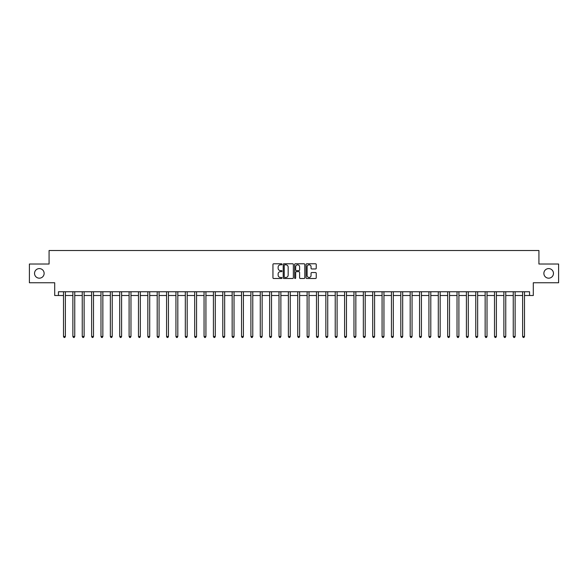 <?xml version="1.0" encoding="UTF-8"?>
<svg xmlns="http://www.w3.org/2000/svg" width="588" height="588" viewBox="0 0 588 588"><rect width="100%" height="100%" fill="white"/><g stroke="black" fill="none" stroke-linecap="round" stroke-linejoin="round"><path stroke-width="0.88" d="M282.005 264.299A0.514 0.514 0 0 0 281.49 263.777L273.677 263.777A0.735 0.735 0 0 0 272.942 264.519L272.942 277.756A0.735 0.735 0 0 0 273.677 278.499L281.49 278.499A0.514 0.514 0 0 0 282.005 277.977A0.514 0.514 0 0 0 281.49 277.462L280.483 277.462A2.352 2.352 0 0 1 278.124 275.111L278.124 274.008A2.352 2.352 0 0 1 280.483 271.656L281.49 271.656A0.514 0.514 0 0 0 282.005 271.141A0.514 0.514 0 0 0 281.49 270.62L280.483 270.62A2.352 2.352 0 0 1 278.124 268.268L278.124 267.165A2.352 2.352 0 0 1 280.483 264.813L281.49 264.813A0.514 0.514 0 0 0 282.005 264.299M543.871 273.383A4.8 4.8 0 0 0 548.67 278.183A4.8 4.8 0 0 0 553.462 273.383A4.8 4.8 0 0 0 548.67 268.591A4.8 4.8 0 0 0 543.871 273.383M34.538 273.383A4.8 4.8 0 0 0 39.33 278.183A4.8 4.8 0 0 0 44.129 273.383A4.8 4.8 0 0 0 39.33 268.591A4.8 4.8 0 0 0 34.538 273.383M315.506 268.966A0.735 0.735 0 0 0 316.241 268.231L316.241 264.519A0.735 0.735 0 0 0 315.506 263.777L306.818 263.777A0.735 0.735 0 0 0 306.083 264.519L306.083 277.756A0.735 0.735 0 0 0 306.818 278.499L315.506 278.499A0.735 0.735 0 0 0 316.241 277.756L316.241 273.273A0.735 0.735 0 0 0 315.506 272.538L311.787 272.538A0.735 0.735 0 0 0 311.052 273.273L311.052 275.5A1.97 1.97 0 0 1 309.082 277.462A1.97 1.97 0 0 1 307.112 275.5L307.112 266.776A1.97 1.97 0 0 1 309.082 264.813A1.97 1.97 0 0 1 311.052 266.776L311.052 268.231A0.735 0.735 0 0 0 311.787 268.966L315.506 268.966M58.447 295.499L58.447 291.751L529.553 291.751L529.553 295.499L533.301 295.499L533.301 282.755L558.6 282.755L558.6 264.019L538.924 264.019L538.924 250.525L49.076 250.525L49.076 264.019L29.4 264.019L29.4 282.755L54.699 282.755L54.699 295.499L63.504 295.499M293.353 264.519A0.735 0.735 0 0 0 292.618 263.777L283.938 263.777A0.735 0.735 0 0 0 283.203 264.519L283.203 277.756A0.735 0.735 0 0 0 283.938 278.499L292.618 278.499A0.735 0.735 0 0 0 293.353 277.756L293.353 264.519M295.382 263.777L304.062 263.777A0.735 0.735 0 0 1 304.797 264.519L304.797 277.756A0.735 0.735 0 0 1 304.062 278.499L300.343 278.499A0.735 0.735 0 0 1 299.608 277.756L299.608 272.391A0.735 0.735 0 0 0 298.873 271.656L296.411 271.656A0.735 0.735 0 0 0 295.676 272.391L295.676 277.977A0.514 0.514 0 0 1 295.161 278.499A0.514 0.514 0 0 1 294.647 277.977L294.647 264.519A0.735 0.735 0 0 1 295.382 263.777M65.378 295.499L72.875 295.499M74.749 295.499L82.246 295.499M84.121 295.499L91.618 295.499M93.492 295.499L100.982 295.499M102.856 295.499L110.353 295.499M112.227 295.499L119.724 295.499M121.598 295.499L129.095 295.499M130.97 295.499L138.467 295.499M140.334 295.499L147.831 295.499M149.705 295.499L157.202 295.499M159.076 295.499L166.573 295.499M168.447 295.499L175.944 295.499M177.819 295.499L185.308 295.499M187.182 295.499L194.679 295.499M196.554 295.499L204.051 295.499M205.925 295.499L213.422 295.499M215.296 295.499L222.793 295.499M224.667 295.499L232.157 295.499M234.031 295.499L241.528 295.499M243.403 295.499L250.9 295.499M252.774 295.499L260.271 295.499M262.145 295.499L269.642 295.499M271.516 295.499L279.006 295.499M280.88 295.499L288.377 295.499M290.251 295.499L297.749 295.499M299.623 295.499L307.12 295.499M308.994 295.499L316.484 295.499M318.358 295.499L325.855 295.499M327.729 295.499L335.226 295.499M337.1 295.499L344.597 295.499M346.472 295.499L353.969 295.499M355.843 295.499L363.333 295.499M365.207 295.499L372.704 295.499M374.578 295.499L382.075 295.499M383.949 295.499L391.446 295.499M393.321 295.499L400.818 295.499M402.692 295.499L410.181 295.499M412.056 295.499L419.553 295.499M421.427 295.499L428.924 295.499M430.798 295.499L438.295 295.499M440.169 295.499L447.666 295.499M449.533 295.499L457.03 295.499M458.905 295.499L466.402 295.499M468.276 295.499L475.773 295.499M477.647 295.499L485.144 295.499M487.018 295.499L494.508 295.499M496.382 295.499L503.879 295.499M505.754 295.499L513.25 295.499M515.125 295.499L522.622 295.499M524.496 295.499L529.553 295.499M284.746 264.813A0.514 0.514 0 0 0 284.232 265.328L284.232 276.948A0.514 0.514 0 0 0 284.746 277.462L285.812 277.462A2.352 2.352 0 0 0 288.171 275.111L288.171 267.165A2.352 2.352 0 0 0 285.812 264.813L284.746 264.813M299.608 266.812A1.97 1.97 0 0 0 297.646 264.85A1.97 1.97 0 0 0 295.676 266.812L295.676 269.885A0.735 0.735 0 0 0 296.411 270.62L298.873 270.62A0.735 0.735 0 0 0 299.608 269.885L299.608 266.812M65.474 291.751L65.437 291.846A0.75 0.75 91.7 0 0 65.378 292.126L65.378 336.498L63.504 336.498L63.504 292.126A0.75 0.75 91.7 0 0 63.453 291.846L63.416 291.751M65.378 336.498L64.82 337.475L64.07 337.475L63.504 336.498M74.845 291.751L74.801 291.846A0.75 0.75 91.7 0 0 74.749 292.126L74.749 336.498L72.875 336.498L72.875 292.126A0.75 0.75 91.7 0 0 72.824 291.846L72.78 291.751M74.749 336.498L74.184 337.475L73.441 337.475L72.875 336.498M84.209 291.751L84.172 291.846A0.75 0.75 91.7 0 0 84.121 292.126L84.121 336.498L82.246 336.498L82.246 292.126A0.75 0.75 91.7 0 0 82.188 291.846L82.151 291.751M84.121 336.498L83.555 337.475L82.805 337.475L82.246 336.498M93.58 291.751L93.543 291.846A0.75 0.75 91.7 0 0 93.492 292.126L93.492 336.498L91.618 336.498L91.618 292.126A0.75 0.75 91.7 0 0 91.559 291.846L91.522 291.751M93.492 336.498L92.926 337.475L92.176 337.475L91.618 336.498M102.951 291.751L102.915 291.846A0.75 0.75 91.7 0 0 102.856 292.126L102.856 336.498L100.982 336.498L100.982 292.126A0.75 0.75 91.7 0 0 100.93 291.846L100.893 291.751M102.856 336.498L102.297 337.475L101.548 337.475L100.982 336.498M112.323 291.751L112.279 291.846A0.75 0.75 91.7 0 0 112.227 292.126L112.227 336.498L110.353 336.498L110.353 292.126A0.75 0.75 91.7 0 0 110.301 291.846L110.265 291.751M112.227 336.498L111.669 337.475L110.919 337.475L110.353 336.498M121.687 291.751L121.65 291.846A0.75 0.75 91.7 0 0 121.598 292.126L121.598 336.498L119.724 336.498L119.724 292.126A0.75 0.75 91.7 0 0 119.673 291.846L119.629 291.751M121.598 336.498L121.032 337.475L120.283 337.475L119.724 336.498M131.058 291.751L131.021 291.846A0.75 0.75 91.7 0 0 130.97 292.126L130.97 336.498L129.095 336.498L129.095 292.126A0.75 0.75 91.7 0 0 129.037 291.846L129 291.751M130.97 336.498L130.404 337.475L129.654 337.475L129.095 336.498M140.429 291.751L140.392 291.846A0.75 0.75 91.7 0 0 140.334 292.126L140.334 336.498L138.467 336.498L138.467 292.126A0.75 0.75 91.7 0 0 138.408 291.846L138.371 291.751M140.334 336.498L139.775 337.475L139.025 337.475L138.467 336.498M149.8 291.751L149.764 291.846A0.75 0.75 91.7 0 0 149.705 292.126L149.705 336.498L147.831 336.498L147.831 292.126A0.75 0.75 91.7 0 0 147.779 291.846L147.742 291.751M149.705 336.498L149.146 337.475L148.397 337.475L147.831 336.498M159.172 291.751L159.127 291.846A0.75 0.75 91.7 0 0 159.076 292.126L159.076 336.498L157.202 336.498L157.202 292.126A0.75 0.75 91.7 0 0 157.15 291.846L157.114 291.751M159.076 336.498L158.517 337.475L157.768 337.475L157.202 336.498M168.536 291.751L168.499 291.846A0.75 0.75 91.7 0 0 168.447 292.126L168.447 336.498L166.573 336.498L166.573 292.126A0.75 0.75 91.7 0 0 166.522 291.846L166.477 291.751M168.447 336.498L167.881 337.475L167.132 337.475L166.573 336.498M177.907 291.751L177.87 291.846A0.75 0.75 91.7 0 0 177.819 292.126L177.819 336.498L175.944 336.498L175.944 292.126A0.75 0.75 91.7 0 0 175.886 291.846L175.849 291.751M177.819 336.498L177.253 337.475L176.503 337.475L175.944 336.498M187.278 291.751L187.241 291.846A0.75 0.75 91.7 0 0 187.182 292.126L187.182 336.498L185.308 336.498L185.308 292.126A0.75 0.75 91.7 0 0 185.257 291.846L185.22 291.751M187.182 336.498L186.624 337.475L185.874 337.475L185.308 336.498M196.649 291.751L196.612 291.846A0.75 0.75 91.7 0 0 196.554 292.126L196.554 336.498L194.679 336.498L194.679 292.126A0.75 0.75 91.7 0 0 194.628 291.846L194.591 291.751M196.554 336.498L195.995 337.475L195.245 337.475L194.679 336.498M206.02 291.751L205.976 291.846A0.75 0.75 91.7 0 0 205.925 292.126L205.925 336.498L204.051 336.498L204.051 292.126A0.75 0.75 91.7 0 0 203.999 291.846L203.955 291.751M205.925 336.498L205.366 337.475L204.617 337.475L204.051 336.498M215.384 291.751L215.348 291.846A0.75 0.75 91.7 0 0 215.296 292.126L215.296 336.498L213.422 336.498L213.422 292.126A0.75 0.75 91.7 0 0 213.363 291.846L213.326 291.751M215.296 336.498L214.73 337.475L213.981 337.475L213.422 336.498M224.756 291.751L224.719 291.846A0.75 0.75 91.7 0 0 224.667 292.126L224.667 336.498L222.793 336.498L222.793 292.126A0.75 0.75 91.7 0 0 222.734 291.846L222.698 291.751M224.667 336.498L224.101 337.475L223.352 337.475L222.793 336.498M234.127 291.751L234.09 291.846A0.75 0.75 91.7 0 0 234.031 292.126L234.031 336.498L232.157 336.498L232.157 292.126A0.75 0.75 91.7 0 0 232.106 291.846L232.069 291.751M234.031 336.498L233.473 337.475L232.723 337.475L232.157 336.498M243.498 291.751L243.461 291.846A0.75 0.75 91.7 0 0 243.403 292.126L243.403 336.498L241.528 336.498L241.528 292.126A0.75 0.75 91.7 0 0 241.477 291.846L241.44 291.751M243.403 336.498L242.844 337.475L242.094 337.475L241.528 336.498M252.869 291.751L252.825 291.846A0.75 0.75 91.7 0 0 252.774 292.126L252.774 336.498L250.9 336.498L250.9 292.126A0.75 0.75 91.7 0 0 250.848 291.846L250.804 291.751M252.774 336.498L252.208 337.475L251.458 337.475L250.9 336.498M262.233 291.751L262.197 291.846A0.75 0.75 91.7 0 0 262.145 292.126L262.145 336.498L260.271 336.498L260.271 292.126A0.75 0.75 91.7 0 0 260.212 291.846L260.175 291.751M262.145 336.498L261.579 337.475L260.829 337.475L260.271 336.498M271.605 291.751L271.568 291.846A0.75 0.75 91.7 0 0 271.516 292.126L271.516 336.498L269.642 336.498L269.642 292.126A0.75 0.75 91.7 0 0 269.583 291.846L269.547 291.751M271.516 336.498L270.95 337.475L270.201 337.475L269.642 336.498M280.976 291.751L280.939 291.846A0.75 0.75 91.7 0 0 280.88 292.126L280.88 336.498L279.006 336.498L279.006 292.126A0.75 0.75 91.7 0 0 278.955 291.846L278.918 291.751M280.88 336.498L280.322 337.475L279.572 337.475L279.006 336.498M290.347 291.751L290.303 291.846A0.75 0.75 91.7 0 0 290.251 292.126L290.251 336.498L288.377 336.498L288.377 292.126A0.75 0.75 91.7 0 0 288.326 291.846L288.289 291.751M290.251 336.498L289.693 337.475L288.943 337.475L288.377 336.498M299.711 291.751L299.674 291.846A0.75 0.75 91.7 0 0 299.623 292.126L299.623 336.498L297.749 336.498L297.749 292.126A0.75 0.75 91.7 0 0 297.697 291.846L297.653 291.751M299.623 336.498L299.057 337.475L298.307 337.475L297.749 336.498M309.082 291.751L309.045 291.846A0.75 0.75 91.7 0 0 308.994 292.126L308.994 336.498L307.12 336.498L307.12 292.126A0.75 0.75 91.7 0 0 307.061 291.846L307.024 291.751M308.994 336.498L308.428 337.475L307.678 337.475L307.12 336.498M318.453 291.751L318.417 291.846A0.75 0.75 91.7 0 0 318.358 292.126L318.358 336.498L316.484 336.498L316.484 292.126A0.75 0.75 91.7 0 0 316.432 291.846L316.395 291.751M318.358 336.498L317.799 337.475L317.05 337.475L316.484 336.498M327.825 291.751L327.788 291.846A0.75 0.75 91.7 0 0 327.729 292.126L327.729 336.498L325.855 336.498L325.855 292.126A0.75 0.75 91.7 0 0 325.803 291.846L325.767 291.751M327.729 336.498L327.171 337.475L326.421 337.475L325.855 336.498M337.196 291.751L337.152 291.846A0.75 0.75 91.7 0 0 337.1 292.126L337.1 336.498L335.226 336.498L335.226 292.126A0.75 0.75 91.7 0 0 335.175 291.846L335.131 291.751M337.1 336.498L336.542 337.475L335.792 337.475L335.226 336.498M346.56 291.751L346.523 291.846A0.75 0.75 91.7 0 0 346.472 292.126L346.472 336.498L344.597 336.498L344.597 292.126A0.75 0.75 91.7 0 0 344.539 291.846L344.502 291.751M346.472 336.498L345.906 337.475L345.156 337.475L344.597 336.498M355.931 291.751L355.894 291.846A0.75 0.75 91.7 0 0 355.843 292.126L355.843 336.498L353.969 336.498L353.969 292.126A0.75 0.75 91.7 0 0 353.91 291.846L353.873 291.751M355.843 336.498L355.277 337.475L354.527 337.475L353.969 336.498M365.302 291.751L365.266 291.846A0.75 0.75 91.7 0 0 365.207 292.126L365.207 336.498L363.333 336.498L363.333 292.126A0.75 0.75 91.7 0 0 363.281 291.846L363.244 291.751M365.207 336.498L364.648 337.475L363.899 337.475L363.333 336.498M374.674 291.751L374.637 291.846A0.75 0.75 91.7 0 0 374.578 292.126L374.578 336.498L372.704 336.498L372.704 292.126A0.75 0.75 91.7 0 0 372.652 291.846L372.616 291.751M374.578 336.498L374.019 337.475L373.27 337.475L372.704 336.498M384.045 291.751L384.001 291.846A0.75 0.75 91.7 0 0 383.949 292.126L383.949 336.498L382.075 336.498L382.075 292.126A0.75 0.75 91.7 0 0 382.024 291.846L381.98 291.751M383.949 336.498L383.383 337.475L382.634 337.475L382.075 336.498M393.409 291.751L393.372 291.846A0.75 0.75 91.7 0 0 393.321 292.126L393.321 336.498L391.446 336.498L391.446 292.126A0.75 0.75 91.7 0 0 391.387 291.846L391.351 291.751M393.321 336.498L392.755 337.475L392.005 337.475L391.446 336.498M402.78 291.751L402.743 291.846A0.75 0.75 91.7 0 0 402.692 292.126L402.692 336.498L400.818 336.498L400.818 292.126A0.75 0.75 91.7 0 0 400.759 291.846L400.722 291.751M402.692 336.498L402.126 337.475L401.376 337.475L400.818 336.498M412.151 291.751L412.115 291.846A0.75 0.75 91.7 0 0 412.056 292.126L412.056 336.498L410.181 336.498L410.181 292.126A0.75 0.75 91.7 0 0 410.13 291.846L410.093 291.751M412.056 336.498L411.497 337.475L410.747 337.475L410.181 336.498M421.522 291.751L421.478 291.846A0.75 0.75 91.7 0 0 421.427 292.126L421.427 336.498L419.553 336.498L419.553 292.126A0.75 0.75 91.7 0 0 419.501 291.846L419.465 291.751M421.427 336.498L420.868 337.475L420.119 337.475L419.553 336.498M430.886 291.751L430.85 291.846A0.75 0.75 91.7 0 0 430.798 292.126L430.798 336.498L428.924 336.498L428.924 292.126A0.75 0.75 91.7 0 0 428.873 291.846L428.828 291.751M430.798 336.498L430.232 337.475L429.483 337.475L428.924 336.498M440.258 291.751L440.221 291.846A0.75 0.75 91.7 0 0 440.169 292.126L440.169 336.498L438.295 336.498L438.295 292.126A0.75 0.75 91.7 0 0 438.236 291.846L438.2 291.751M440.169 336.498L439.603 337.475L438.854 337.475L438.295 336.498M449.629 291.751L449.592 291.846A0.75 0.75 91.7 0 0 449.533 292.126L449.533 336.498L447.666 336.498L447.666 292.126A0.75 0.75 91.7 0 0 447.608 291.846L447.571 291.751M449.533 336.498L448.975 337.475L448.225 337.475L447.666 336.498M459 291.751L458.963 291.846A0.75 0.75 91.7 0 0 458.905 292.126L458.905 336.498L457.03 336.498L457.03 292.126A0.75 0.75 91.7 0 0 456.979 291.846L456.942 291.751M458.905 336.498L458.346 337.475L457.596 337.475L457.03 336.498M468.371 291.751L468.327 291.846A0.75 0.75 91.7 0 0 468.276 292.126L468.276 336.498L466.402 336.498L466.402 292.126A0.75 0.75 91.7 0 0 466.35 291.846L466.313 291.751M468.276 336.498L467.717 337.475L466.968 337.475L466.402 336.498M477.735 291.751L477.699 291.846A0.75 0.75 91.7 0 0 477.647 292.126L477.647 336.498L475.773 336.498L475.773 292.126A0.75 0.75 91.7 0 0 475.721 291.846L475.677 291.751M477.647 336.498L477.081 337.475L476.331 337.475L475.773 336.498M487.107 291.751L487.07 291.846A0.75 0.75 91.7 0 0 487.018 292.126L487.018 336.498L485.144 336.498L485.144 292.126A0.75 0.75 91.7 0 0 485.085 291.846L485.049 291.751M487.018 336.498L486.452 337.475L485.703 337.475L485.144 336.498M496.478 291.751L496.441 291.846A0.75 0.75 91.7 0 0 496.382 292.126L496.382 336.498L494.508 336.498L494.508 292.126A0.75 0.75 91.7 0 0 494.457 291.846L494.42 291.751M496.382 336.498L495.824 337.475L495.074 337.475L494.508 336.498M505.849 291.751L505.812 291.846A0.75 0.75 91.7 0 0 505.754 292.126L505.754 336.498L503.879 336.498L503.879 292.126A0.75 0.75 91.7 0 0 503.828 291.846L503.791 291.751M505.754 336.498L505.195 337.475L504.445 337.475L503.879 336.498M515.22 291.751L515.176 291.846A0.75 0.75 91.7 0 0 515.125 292.126L515.125 336.498L513.25 336.498L513.25 292.126A0.75 0.75 91.7 0 0 513.199 291.846L513.155 291.751M515.125 336.498L514.559 337.475L513.816 337.475L513.25 336.498M524.584 291.751L524.547 291.846A0.75 0.75 91.7 0 0 524.496 292.126L524.496 336.498L522.622 336.498L522.622 292.126A0.75 0.75 91.7 0 0 522.563 291.846L522.526 291.751M524.496 336.498L523.93 337.475L523.18 337.475L522.622 336.498"/></g></svg>
